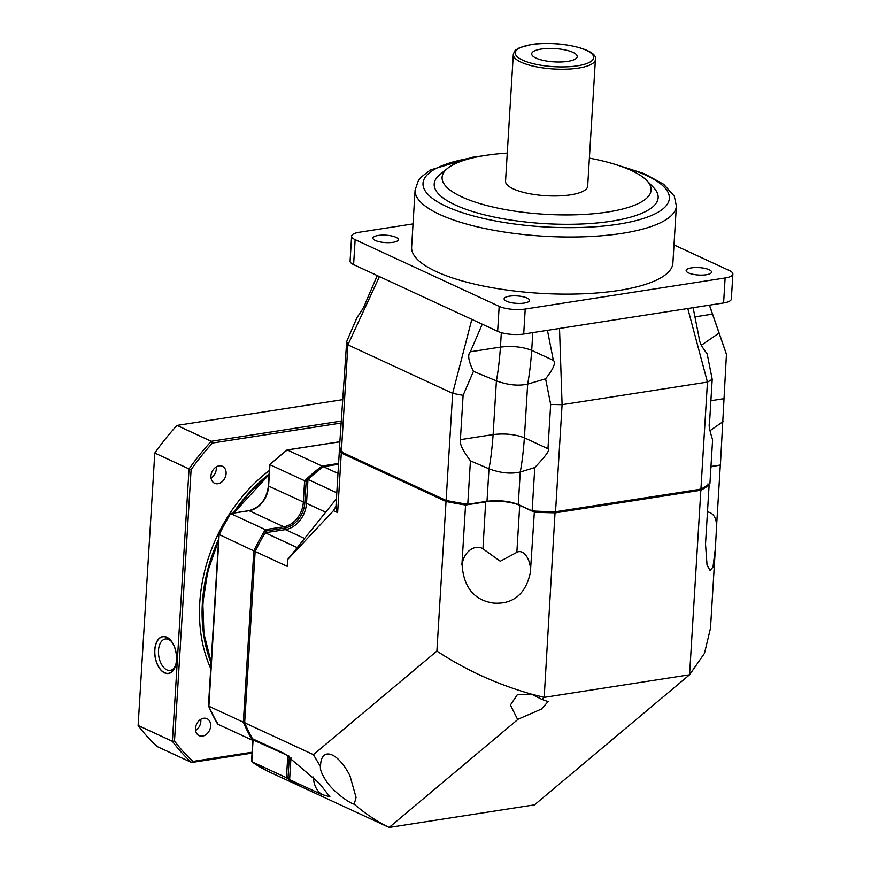 <?xml version="1.0" encoding="UTF-8"?>
<svg xmlns="http://www.w3.org/2000/svg" width="871" height="871" viewBox="0 0 871 871"><rect width="100%" height="100%" fill="white"/><g stroke="black" fill="none" stroke-linecap="round" stroke-linejoin="round"><path stroke-width="1.31" d="M672.88 263.096A130.879 38.27 -176.5 0 1 618.628 290.479A130.879 38.27 -176.5 0 1 481.663 285.677A130.879 38.27 -176.5 0 1 411.613 247.114L415.097 190.009A130.879 38.27 3.5 0 0 485.158 228.572A130.879 38.27 3.5 0 0 622.123 233.363A130.879 38.27 3.5 0 0 676.375 205.981L672.88 263.096M653.402 187.363A112.185 32.804 -176.5 0 1 611.649 221.169A112.185 32.804 -176.5 0 1 479.518 213.537A112.185 32.804 -176.5 0 1 440.171 174.331L447.672 168.288A104.705 30.616 3.5 0 0 484.396 204.881A104.705 30.616 3.5 0 0 607.718 212.012A104.705 30.616 -176.5 0 0 646.685 180.46L653.402 187.363M732.87 274.06L731.346 299.036A18.694 5.466 -176.5 0 1 723.594 302.956L725.118 277.969A18.694 5.466 3.5 0 0 732.87 274.06A18.694 5.466 3.5 0 0 729.354 270.554L673.991 244.925M725.118 277.969L525.224 309.042A18.694 5.466 3.5 0 1 499.17 306.352L355.139 239.656A18.694 5.466 3.5 0 1 351.612 236.15A18.694 5.466 3.5 0 1 359.364 232.241L413.028 223.901M395.935 237.282A12.717 3.713 -176.5 0 1 398.33 239.667A12.717 3.713 -176.5 0 1 389.435 242.65A12.717 3.713 -176.5 0 1 375.347 240.483A12.717 3.713 -176.5 0 1 372.951 238.11A12.717 3.713 -176.5 0 1 381.846 235.126A12.717 3.713 -176.5 0 1 395.935 237.282M527.107 298.024A12.717 3.713 -176.5 0 1 529.503 300.397A12.717 3.713 -176.5 0 1 520.597 303.391A12.717 3.713 -176.5 0 1 506.508 301.224A12.717 3.713 -176.5 0 1 504.124 298.851A12.717 3.713 -176.5 0 1 513.019 295.857A12.717 3.713 -176.5 0 1 527.107 298.024M709.146 269.727A12.717 3.713 -176.5 0 1 711.542 272.1A12.717 3.713 -176.5 0 1 702.636 275.084A12.717 3.713 -176.5 0 1 688.547 272.928A12.717 3.713 -176.5 0 1 686.152 270.543A12.717 3.713 -176.5 0 1 695.058 267.56A12.717 3.713 -176.5 0 1 709.146 269.727M723.594 302.956L687.774 308.519L707.459 382.086L700.915 489.164L555.535 511.767A190.716 55.755 -176.5 0 1 532.127 510.961L518.267 504.538C509.241 501.032 498.811 499.943 486.998 501.304L467.771 504.298A190.716 55.755 -176.5 0 1 446.104 500.433L341.356 451.929A190.716 55.755 -176.5 0 1 339.646 444.961L346.702 341.432A190.716 55.755 -176.5 0 0 347.899 344.851L341.356 451.929M687.774 308.519L523.7 334.029A18.694 5.466 -176.5 0 1 497.646 331.328L353.604 264.632A18.694 5.466 -176.5 0 1 350.088 261.137L351.612 236.15M709.386 305.166L726.436 354.388L720.393 465.016L710.976 466.486M725.837 352.439A190.716 55.755 -176.5 0 1 725.924 352.701A190.716 55.755 -176.5 0 1 726.436 354.388M693.12 307.692L699.065 337.719C699.271 341.955 701.961 347.289 707.132 353.702L712.206 379.277A190.716 55.755 -176.5 0 1 707.459 382.086L562.089 404.688L555.535 511.767M701.395 345.21L718.847 333.19M712.206 379.277L709.495 423.611C708.569 424.787 709.604 430.209 712.598 439.877L709.941 483.307A190.716 55.755 -176.5 0 1 700.915 489.164M559.52 328.465L562.089 404.688A190.716 55.755 -176.5 0 1 550.668 404.394L547.957 448.717C550.516 449.371 546.128 455.642 534.783 467.531L532.127 510.961M467.771 504.298L470.427 460.857L488.99 468.783C500.455 473.073 510.885 474.151 520.259 472.017L518.267 504.538M471.832 319.385L452.659 393.354A190.716 55.755 -176.5 0 0 463.111 395.325L473.454 371.351L496.405 380.867C507.869 385.058 518.299 386.136 527.663 384.111L524.386 437.808C523.417 451.113 522.045 462.523 520.259 472.017L534.783 467.531M501.326 332.657L500.444 347.104C499.497 360.169 498.158 371.427 496.405 380.867L493.117 434.564C492.148 447.879 490.776 459.278 488.99 468.783L486.998 501.304M379.418 276.586L347.899 344.851L452.659 393.354L446.104 500.433M470.427 460.857C457.787 443.666 461.151 442.675 460.4 439.648L493.117 434.564C504.93 433.214 515.349 434.291 524.386 437.808L547.957 448.717M463.111 395.325L460.4 439.648M532.791 332.613L531.713 350.338C530.766 363.403 529.416 374.661 527.663 384.111L545.594 378.82L550.668 404.394M547.434 330.338L553.368 360.376C556.079 362.652 553.488 368.803 545.594 378.82M473.454 371.351C468.446 361.095 467.422 354.573 470.373 351.775L482.24 324.197M377.263 275.584L365.395 303.162C364.644 305.895 361.868 310.653 357.056 317.447L346.702 341.432M709.919 430.753L723.05 421.586M447.672 168.288A104.705 30.616 3.5 0 1 485.506 155.419A104.705 30.616 -176.5 0 1 507.27 153.111M589.384 158.13A104.705 30.616 -176.5 0 1 646.685 180.46M587.664 186.231A41.133 12.031 -176.5 0 1 570.614 194.832A41.133 12.031 3.5 0 1 527.565 193.329A41.133 12.031 3.5 0 1 505.55 181.212L513.302 54.492A41.133 12.031 3.5 0 0 535.317 66.61A41.133 12.031 3.5 0 0 578.366 68.123A41.133 12.031 -176.5 0 0 595.416 59.522L587.664 186.231M541.152 49.059A22.809 6.674 3.5 0 0 532.41 55.646A22.809 6.674 3.5 0 0 567.783 61.384A22.809 6.674 3.5 0 0 576.319 58.324A22.809 6.674 3.5 0 0 567.631 50.507A22.809 6.674 3.5 0 0 541.152 49.059M304.556 538.485L285.416 529.612L265.132 532.769A190.716 146.034 114.8 0 0 255.149 551.485L244.664 722.81A190.716 146.034 114.8 0 0 252.536 738.76L284.61 753.611A190.716 146.034 114.8 0 0 284.697 753.753L319.33 783.279L329.891 796.791L321.573 794.417A190.716 146.034 114.8 0 0 321.704 794.504L289.618 779.643A190.716 146.034 114.8 0 0 303.685 787.885L389.13 827.45L518.223 719.152L541.359 709.103L548.088 701.612L541.806 699.369L544.19 697.377L531.375 694.122C497.308 684.443 465.811 670.093 436.894 651.083L446.039 501.5A190.716 55.755 -176.5 0 0 465.56 505.028L461.924 564.626A190.716 55.755 3.5 0 0 462.109 564.658A36.647 10.713 -176.5 0 1 462.283 564.571A15.874 12.15 114.8 0 1 469.85 550.189A15.874 12.15 114.8 0 1 482.97 548.828L500.281 561.24L516.851 552.334L519.715 505.376L534.337 512.148L530.428 571.637A15.874 9.091 -98.8 0 0 526.378 556.046A15.874 9.091 -98.8 0 0 516.851 552.334M285.416 529.612A24.301 18.618 114.8 0 0 306.516 503.351L307.986 479.453L336.794 492.79M338.547 464.276L323.326 466.638A190.716 146.034 114.8 0 0 307.986 479.453M289.618 779.643L290.979 757.378M313.364 777.008A15.874 9.091 -98.8 0 0 321.726 794.08A36.647 28.057 -65.2 0 1 321.573 794.417M336.435 498.822L287.637 559.53L287.223 566.346L255.149 551.485M555.11 511.429L544.19 697.377L689.56 674.775L700.85 490.231A190.716 55.755 -176.5 0 0 709.125 484.973L705.477 544.582A190.716 55.755 -176.5 0 0 705.543 544.527A36.647 10.713 3.5 0 1 705.477 544.517M700.034 488.892L700.85 490.231L555.469 512.834A190.716 55.755 -176.5 0 1 534.337 512.148L534.957 510.776M530.493 571.746C523.961 604.888 500.139 603.407 493.715 603.102C487.183 602.068 464.189 598.704 462.109 564.658M342.423 451.864L341.29 452.996L337.643 512.605L333.473 510.678L335.977 506.312A190.716 55.755 3.5 0 0 337.643 512.605M446.845 500.215L446.039 501.5L341.29 452.996A190.716 55.755 -176.5 0 1 339.614 446.703L335.977 506.312M720.252 465.038A190.716 55.755 -176.5 0 1 720.284 465.419L716.637 525.028A190.716 55.755 -176.5 0 1 716.648 525.082A36.647 10.713 3.5 0 0 716.278 525.082A15.874 12.15 114.8 0 0 707.47 511.908M716.648 525.082L715.363 548.48L712.979 567.141L710.05 570.396L707.056 565.225L705.543 544.527M354.236 804.151C350.828 803.857 335.052 793.405 327.05 782.234C321.78 774.384 319.635 768.941 320.593 765.914C320.724 747.296 336.87 750.421 349.902 775.593L356.076 797.422L354.236 804.151C365.145 813.623 376.773 821.397 389.13 827.45L534.511 804.848L689.56 674.775L704.487 653.326L710.496 628.187L715.363 548.48M710.943 466.867L720.012 465.081M707.927 483.884L709.125 484.973M518.223 719.152L517.102 718.412L510.417 705.031L517.374 694.644L531.375 694.122L541.806 699.369M320.495 766.687L313.429 754.656L436.894 651.083M244.664 722.81L313.429 754.656M333.473 510.678L287.637 559.53M465.452 503.58L465.56 505.028L485.844 501.87A24.301 7.11 -176.5 0 1 519.715 505.376L519.813 505.256M265.132 532.769L297.218 547.619M323.326 466.638L337.981 473.421M219.372 534.631L253.831 550.875L243.357 722.211A190.716 146.034 114.8 0 0 252.448 740.241L217.75 724.171A190.716 146.034 -65.2 0 1 208.659 706.141L243.357 722.211L244.936 722.103M230.38 514.271L230.63 513.585L230.38 514.271L230.63 513.585L249.106 510.711A22.439 17.18 114.8 0 0 268.595 486.464L269.923 464.679A190.716 146.034 -65.2 0 1 287.321 449.969L322.02 466.029A190.716 146.034 114.8 0 0 304.621 480.748L269.923 464.679M307.964 479.79A189.584 145.174 114.8 0 0 306.146 481.478L304.621 480.748L303.293 502.534A22.439 17.18 -65.2 0 1 283.804 526.77L265.328 529.644L230.63 513.585A190.716 146.034 -65.2 0 0 219.133 534.816L208.92 705.434M306.146 481.478L304.85 502.698A23.561 18.041 -65.2 0 1 284.392 528.153L266.384 530.951L265.328 529.644A190.716 146.034 114.8 0 0 253.831 550.875L255.377 551.31M289.346 756.311L288.051 777.335L286.461 777.738L251.752 761.668L253.069 740.219M252.046 760.666L251.752 761.668A190.716 146.034 -65.2 0 0 267.669 771.205L302.553 787.319M322.825 467.379L322.02 466.029L338.59 463.459M339.842 441.804L287.321 449.969L286.809 450.699M217.63 722.723L217.543 723.986L208.463 705.967M253.526 739.218A189.584 145.174 114.8 0 0 253.635 739.403L252.448 740.241L255.029 739.915M269.128 473.955A143.965 110.247 114.8 0 0 233.199 513.106M218.643 539.149A143.965 110.247 114.8 0 0 211.076 662.896M252.111 752.239L193.024 761.417L191.62 762.517L157.357 746.654A220.624 168.941 -65.2 0 1 138.13 725.445L154.788 453.051A220.624 168.941 -65.2 0 1 177.009 425.407L342.499 399.68M193.024 761.417A219.133 167.798 -65.2 0 1 174.505 741.003L172.393 741.319L189.051 468.914L154.788 453.051M252.057 753.121L191.62 762.517A220.624 168.941 -65.2 0 1 172.393 741.319L138.13 725.445M164.586 672.706A18.509 10.604 81.2 0 1 154.864 650.027A18.509 10.604 81.2 0 1 166.742 637.365A18.509 10.604 81.2 0 1 170.956 640.816A18.509 10.604 81.2 0 1 175.017 666.979A18.509 10.604 81.2 0 1 164.586 672.706M174.505 741.003L191.108 469.654L189.051 468.914A220.624 168.941 -65.2 0 1 211.272 441.27L177.009 425.407M191.108 469.654A219.133 167.798 -65.2 0 1 212.502 443.034L211.272 441.27L341.105 421.085M212.502 443.034L340.986 423.056M269.346 470.503A145.838 111.673 114.8 0 0 210.728 668.514M195.518 728.352A9.352 7.164 -65.2 0 1 207.015 718.695A9.352 7.164 -65.2 0 1 210.662 726A9.352 7.164 -65.2 0 1 199.154 735.657A9.352 7.164 -65.2 0 1 195.518 728.352M210.956 475.958A9.352 7.164 -65.2 0 1 222.453 466.301A9.352 7.164 -65.2 0 1 226.101 473.606A9.352 7.164 -65.2 0 1 214.593 483.263A9.352 7.164 -65.2 0 1 210.956 475.958M175.409 665.901A15.896 9.102 81.2 0 1 170.226 670.409A15.896 9.102 81.2 0 1 166.851 669.875A15.896 9.102 81.2 0 1 158.489 653.228A15.896 9.102 81.2 0 1 165.338 638.998A15.896 9.102 81.2 0 1 168.713 639.532A15.896 9.102 81.2 0 1 171.652 641.731M195.605 730.453A9.352 7.164 114.8 0 0 200.842 721.449A9.352 7.164 114.8 0 0 200.744 719.348M211.043 478.059A9.352 7.164 114.8 0 0 216.28 469.055A9.352 7.164 114.8 0 0 216.182 466.954M164.575 672.88A18.694 10.713 -98.8 0 0 168.539 673.512A18.694 10.713 -98.8 0 0 176.595 656.767A18.694 10.713 -98.8 0 0 166.753 637.191A18.694 10.713 -98.8 0 0 162.79 636.559A18.694 10.713 -98.8 0 0 154.733 653.304A18.694 10.713 -98.8 0 0 164.575 672.88M474.967 157.379A123.399 36.081 3.5 0 0 474.151 157.509A123.399 36.081 3.5 0 0 446.224 206.394A123.399 36.081 3.5 0 0 618.192 224.206A123.399 36.081 3.5 0 0 620.936 166.307M694.96 316.859L712.543 314.126M710.899 400.704L723.725 398.711M523.7 334.029L525.224 309.042M470.373 351.775L500.444 347.104C512.257 345.743 522.676 346.832 531.713 350.338L553.368 360.376M353.604 264.632L355.139 239.656M497.646 331.328L499.17 306.352M531.55 44.606A39.26 11.475 3.5 0 0 522.665 60.164A39.26 11.475 3.5 0 0 577.386 65.837A39.26 11.475 -176.5 0 0 586.27 50.278A39.26 11.475 -176.5 0 0 531.55 44.606M485.691 501.511L482.97 548.828M325.667 512.213L306.516 503.351M288.051 777.346A189.584 145.174 114.8 0 0 289.695 778.489M266.384 530.951A189.584 145.174 114.8 0 0 265.317 532.736M211.152 661.688A143.965 110.247 -65.2 0 1 218.523 541.174M234.157 512.954A143.965 110.247 -65.2 0 1 269.074 474.815M248.66 510.776A1.121 0.642 81.2 0 1 249.106 510.711L283.804 526.77A1.121 0.642 -98.8 0 1 284.392 528.153M268.616 486.072L304.85 502.698M287.822 755.386A22.439 17.18 -65.2 0 1 287.789 755.963L286.461 777.738A190.716 146.034 114.8 0 0 302.368 787.275M289.085 756.148L253.613 740.132M676.375 205.981L674.296 196.182L663.658 184.26L644.29 173.677L613.62 163.933M482.512 155.909L472.572 157.259L430.426 169.954L420.824 177.368L418.461 180.384L415.097 190.009M725.924 352.701L709.473 305.144M513.302 54.492C514.358 51.422 515.24 49.887 515.937 49.887L519.541 47.698L531.158 44.552C557.44 40.088 598.551 48.994 595.416 59.522M211.13 661.982L203.956 633.772L202.823 603.037L207.777 571.376L218.567 540.434M233.82 513.008L269.095 474.543M218.926 534.642L230.303 513.618M230.423 513.542L248.866 510.667C259.928 507.717 266.428 499.573 268.377 486.258L269.705 464.581L286.984 449.98M339.842 441.728L287.136 449.926M267.658 771.205L251.686 761.624M251.556 761.352L252.84 740.252M218.915 534.652L208.452 705.88"/></g></svg>
